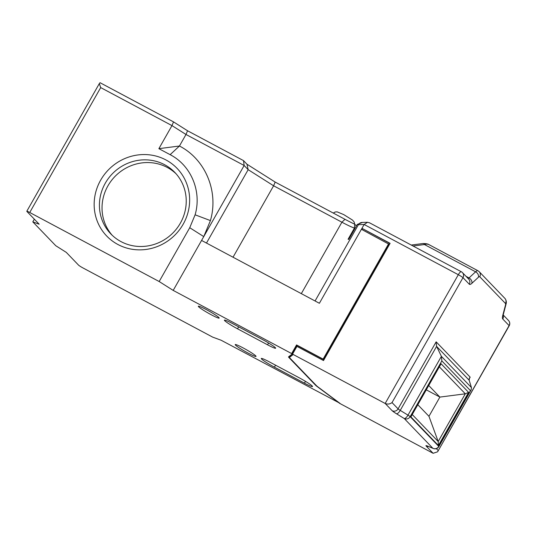 <?xml version="1.0" encoding="UTF-8"?>
<svg xmlns="http://www.w3.org/2000/svg" width="536" height="536" viewBox="0 0 536 536"><rect width="100%" height="100%" fill="white"/><g stroke="black" fill="none" stroke-linecap="round" stroke-linejoin="round"><path stroke-width="0.8" d="M117.886 244.483A48.816 46.572 136.1 0 1 100.634 180.197A48.816 46.572 136.1 0 1 165.919 159.936A48.816 46.572 136.1 0 1 183.171 224.222A48.816 46.572 136.1 0 1 117.886 244.483M164.659 164.733A44.374 42.337 -43.9 0 0 109.009 177.624A44.374 42.337 -43.9 0 0 110.845 233.937A44.374 42.337 -43.9 0 0 120.995 241.602A44.374 42.337 -43.9 0 0 176.645 228.718A44.374 42.337 -43.9 0 0 174.803 172.398A44.374 42.337 -43.9 0 0 164.659 164.733M176.076 173.785A44.374 42.337 -43.9 0 0 167.266 167.446A44.374 42.337 -43.9 0 0 112.232 179.56A44.374 42.337 -43.9 0 0 112.185 235.264M211.231 314.753A11.98 1.065 29.6 0 1 198.327 306.244A11.98 1.065 29.6 0 1 206.253 309.574A11.98 1.065 29.6 0 1 219.164 318.083A11.98 1.065 29.6 0 1 211.231 314.753M248.121 353.09A11.98 1.065 29.6 0 1 235.21 344.581A11.98 1.065 29.6 0 1 243.136 347.911A11.98 1.065 29.6 0 1 256.047 356.42A11.98 1.065 29.6 0 1 248.121 353.09M339.737 403.186L221.147 340.246L212.658 337.117L83.221 268.08A4.435 0.395 -150.4 0 1 78.551 265.126L66.283 252.376L55.764 245.716L32.803 221.857L34.331 219.17M437.617 451.794L509.093 325.587A4.435 0.395 -150.4 0 1 509.2 325.781L437.617 451.794L433.122 453.295L340.387 403.755A9.983 0.884 29.6 0 0 339.268 402.824L317.989 386.959A13.313 1.186 -150.4 0 1 316.495 385.712L289.822 357.988A13.313 1.186 -150.4 0 1 289.5 357.418A13.313 1.186 -150.4 0 1 289.534 357.385L292.964 354.698A9.983 0.884 -150.4 0 0 292.984 354.671A9.983 0.884 -150.4 0 0 292.743 354.242L385.17 403.461L458.313 274.707L364.138 224.484L358.423 224.664A22.19 1.97 29.6 0 1 357.257 224.45L348.742 239.438A22.19 1.97 -150.4 0 1 348.092 239.237L354.423 228.088A22.19 1.97 29.6 0 1 341.901 222.206L273.608 185.784L248.168 169.678L244.155 165.497L203.76 236.597L210.414 220.591C218.909 191.62 205.462 159.333 179.446 146.013L185.999 134.482L171.976 125.605L100.694 87.589L29.735 212.497L159.172 281.527L189.737 227.72L195.104 214.809C201.958 191.446 191.104 165.41 170.133 154.669L158.877 148.666L171.976 125.605L173.53 121.893L187.553 130.771L243.505 160.612L246.982 164.23L275.162 182.073L345.003 219.318A26.626 2.365 -150.4 0 0 354.725 224.189L356.413 225.944M292.75 353.8L290.626 355.462A13.313 1.186 -150.4 0 0 290.592 355.495A13.313 1.186 -150.4 0 0 290.579 355.536M388.613 243.8L323.114 359.093L296.562 344.936L291.651 353.579L173.195 290.405L201.576 240.443L319.382 303.276L361.411 229.287L389.076 244.275L323.577 359.576L297.024 345.412L293.199 352.139L293.574 352.34M293.199 352.139L292.897 351.824L291.651 353.579M293.091 352.226A8.878 0.791 -150.4 0 0 293.112 352.206A8.878 0.791 -150.4 0 0 292.897 351.824M32.803 221.857L39.168 224.202L26.907 211.452A4.435 0.395 -150.4 0 1 26.8 211.264A4.435 0.395 -150.4 0 1 29.735 212.497M100.694 87.589L99.314 83.616L100.044 82.705L173.53 121.893M292.589 354.082L296.951 346.397L323.51 360.554L390.094 243.337L361.961 228.329L364.138 224.484L367.569 222.273L362.075 222.447A4.435 4.375 88.2 0 0 358.423 224.664L315.074 300.971M243.505 160.612L244.155 165.497L185.999 134.482L187.553 130.771M338.538 402.281L338.45 402.429A8.878 0.791 29.6 0 1 339.449 403.26L339.603 403.42M338.45 402.429L317.171 386.563A14.425 1.28 -150.4 0 1 315.557 385.21L288.884 357.492A14.425 1.28 -150.4 0 1 288.536 356.869A14.425 1.28 -150.4 0 1 288.569 356.835L291.999 354.149A8.878 0.791 -150.4 0 0 292.02 354.122A8.878 0.791 -150.4 0 0 291.805 353.74M173.195 290.405L159.172 281.527M299.369 377.88A12.201 1.085 29.6 0 1 312.515 386.543A12.201 1.085 29.6 0 1 304.441 383.153L274.425 367.14A12.201 1.085 29.6 0 1 261.28 358.477A12.201 1.085 29.6 0 1 269.353 361.874L299.369 377.88M262.486 339.543A12.201 1.085 29.6 0 1 275.631 348.206A12.201 1.085 29.6 0 1 267.558 344.815L237.542 328.809A12.201 1.085 29.6 0 1 224.396 320.139A12.201 1.085 29.6 0 1 232.47 323.536L262.486 339.543M389.994 243.518L361.961 228.329L361.411 229.287M189.737 227.72L203.76 236.597L201.576 240.443M206.481 243.056L248.168 169.678L246.982 164.23M233.033 257.22L273.608 185.784L275.162 182.073M354.906 228.591L354.423 228.088L354.725 224.189M417.959 404.868L428.961 416.305L439.882 397.089L428.874 385.645M426.448 389.92L439.882 397.089L465.302 393.813L439.48 366.972M158.877 148.666L179.446 146.013L170.133 154.669M428.961 416.305L438.193 441.523L465.302 393.813L468.591 392.359L438.401 445.503L438.193 441.523L412.378 414.69M471.459 387.588L471.184 389.719L470.454 390.63L441.845 360.896L441.396 356.346L436.606 346.383L400.245 410.388L407.99 415.145L441.396 356.346L471.459 387.588L469.161 380.225L436.606 346.383L436.157 341.834L470.166 377.177L469.435 378.094L469.161 380.225M362.416 228.812L361.974 229.589M297.024 345.412L296.562 344.936M323.577 359.576L323.114 359.093M429.684 245.046C428.137 244.014 426.395 243.847 424.465 244.537A4.435 1.936 82.7 0 0 423.011 243.532L423.011 243.532C428.834 243.565 429.115 244.992 429.168 244.731L477.991 270.767A8.878 2.539 -61.9 0 0 475.6 271.806L424.465 244.537L413.055 246.011M438.401 445.503L410.898 416.914L441.088 363.77L468.591 392.359M362.43 222.46L357.257 224.45M369.639 222.875L367.569 222.273M479.753 276.757A4.435 4.234 -43.9 0 0 479.197 271.678L504.872 298.364C506.319 300.18 506.688 302.183 505.977 304.374L503.304 314.558A4.435 2.714 -165.3 0 1 502.761 315.429L505.441 305.245A4.435 1.273 118.1 0 0 505.428 303.443L479.753 276.757A4.435 1.273 118.1 0 0 478.46 277.206L471.874 283.323A8.878 2.539 118.1 0 1 469.288 284.221L462.983 277.668L392.03 402.576C389.92 404.191 387.628 404.479 385.17 403.461L392.144 410.703A8.878 0.791 -150.4 0 0 396.479 413.752L404.224 418.516A4.435 1.608 121.6 0 0 407.99 415.145A4.435 0.395 29.6 0 1 410.161 416.673L438.77 446.408L470.454 390.63M427.581 446.079L432.833 448.25A4.435 3.605 112.4 0 0 433.323 448.505L428.07 446.341A4.435 3.605 112.4 0 1 427.581 446.079A8.878 0.791 -150.4 0 0 426.154 446.053A4.435 4.234 -43.9 0 0 428.525 446.522M502.761 315.429A8.878 2.539 118.1 0 0 502.788 319.041L509.093 325.587A4.435 4.234 136.1 0 0 508.537 320.515L503.204 314.967M392.03 402.576L398.081 408.861L436.157 341.834M470.166 377.177L469.074 379.099M436.351 448.639L438.14 450.495M433.122 453.295L426.154 446.053M433.323 448.505A4.435 4.435 0 0 0 438.877 446.595A4.435 0.395 29.6 0 0 438.77 446.408A4.435 4.234 -43.9 0 1 432.833 448.25L404.224 418.516A4.435 4.234 136.1 0 0 410.161 416.673L441.845 360.896M410.898 416.914L441.088 363.77M301.319 293.641L341.901 222.206L345.003 219.318M304.441 383.153L305.466 381.344M274.425 367.14L275.544 365.17M267.558 344.815L268.583 343.007M237.542 328.809L238.661 326.839M210.414 220.591L195.104 214.809M290.626 355.462L289.534 357.385M289.809 355.864L288.884 357.492M466.045 276.341L469.013 277.929L475.6 271.806A4.435 3.27 -132.9 0 1 478.46 277.206M504.872 298.364A4.435 4.234 136.1 0 1 505.428 303.443M505.977 304.374A4.435 2.714 -165.3 0 1 505.441 305.245M471.874 283.323A4.435 3.27 -132.9 0 0 469.013 277.929A4.435 1.273 -61.9 0 1 468.102 278.486M469.288 284.221A4.435 4.234 -43.9 0 0 468.732 279.142L462.434 272.59A4.435 4.234 -43.9 0 0 461.416 271.826A4.435 1.273 118.1 0 0 461.322 271.752A4.435 1.273 118.1 0 0 458.313 274.707A4.435 0.395 -150.4 0 1 462.983 277.668A4.435 4.234 -43.9 0 0 462.434 272.59A4.435 4.435 0 0 0 461.322 271.752L369.317 222.688M503.13 315.396A4.435 4.234 136.1 0 1 502.788 319.041M396.479 413.752A4.435 1.608 121.6 0 0 400.245 410.388A4.435 0.395 29.6 0 1 398.081 408.861A4.435 4.234 136.1 0 1 392.144 410.703M354.678 224.169L354.175 222.051L352.474 220.061L343.717 214.594L337.124 211.847L335.168 211.988L333.285 213.067M290.592 355.495L289.5 357.418M293.112 352.206L292.02 354.122M99.314 83.616L26.8 211.264M423.011 243.532L411.253 245.046M438.877 446.595L471.184 389.719M479.197 271.678L477.991 270.767M503.304 314.558L502.996 315.181M509.2 325.781A4.435 4.435 0 0 0 508.537 320.515M427.735 446.173L428.07 446.341"/></g></svg>
